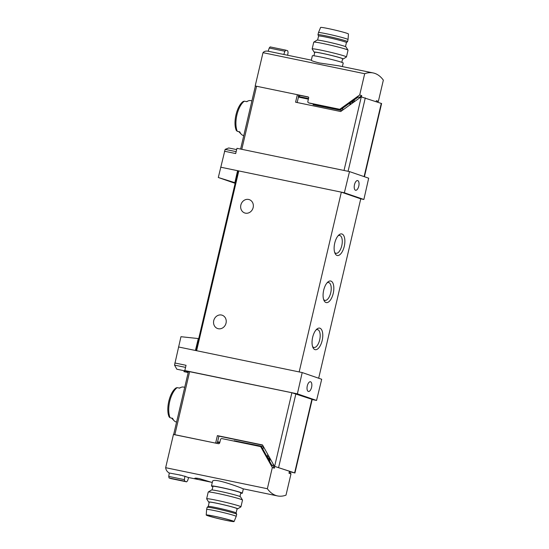 <?xml version="1.0" encoding="UTF-8"?>
<svg xmlns="http://www.w3.org/2000/svg" width="549" height="549" viewBox="0 0 549 549"><rect width="100%" height="100%" fill="white"/><g stroke="black" fill="none" stroke-linecap="round" stroke-linejoin="round"><path stroke-width="0.82" d="M188.197 372.538L183.97 371.659L184.189 370.726M178.521 346.975L195.417 350.468L198.306 338.561L180.957 336.702L174.541 365.106L176.833 369.209L186.365 371.179A66.038 29.989 -78.3 0 0 188.259 372.27M235.26 182.796L218.303 177.499L235.137 183.325M218.303 177.499L225.138 149.376L236.152 151.654M236.653 149.609L228.72 147.969L225.138 149.376M216.903 443.393L217.164 442.268L219.703 442.837M364.426 176.73L381.596 103.535L361.125 96.844L340.709 111.529L295.588 102.196L297.352 94.689L298.587 95.114L298.285 96.398L308.524 98.566M297.16 102.519L298.43 97.098A1.764 0.803 -78.3 0 1 298.622 96.514M255.409 86.104L256.575 86.255L241.786 149.314M297.352 94.689L256.575 86.255M217.5 442.384A1.764 0.803 -78.3 0 1 217.589 441.767L218.907 436.146L217.39 435.625L215.627 443.125L173.656 434.52M291.011 471.749L274.459 466.334L262.504 444.951L217.39 435.625M243.214 101.469C236.736 105.902 232.817 122.66 236.303 130.436L237.285 131.328L239.769 131.835A17.829 8.098 101.7 0 0 241.327 134.279A17.829 8.098 101.7 0 0 243.502 135.534L243.77 135.589M251.916 100.858L250.721 100.611A17.829 8.098 101.7 0 0 248.23 100.899A17.829 8.098 101.7 0 0 246.844 101.689L244.36 101.174L243.221 101.483M184.732 387.313L183.538 387.066A17.829 8.098 101.7 0 0 181.04 387.354A17.829 8.098 101.7 0 0 179.653 388.143L177.169 387.628L176.037 387.937C169.545 392.357 165.633 409.115 169.113 416.89L170.101 417.775L172.585 418.29A17.829 8.098 101.7 0 0 174.136 420.733A17.829 8.098 101.7 0 0 176.311 421.989L176.586 422.044M349.507 171.597L368.681 178.199L363.87 199.486L344.36 192.774L349.507 171.597L236.962 148.319L235.693 153.555L224.472 151.236M318.674 378.227L360.748 198.834L363.87 199.486M234.876 182.659L237.58 170.684L344.36 192.774M220.691 167.191L341.341 192.157L360.748 198.834M321.7 379.27L316.553 400.441L297.38 393.846L302.197 372.558L321.7 379.27M312.168 399.535L316.553 400.441M198.306 338.561L198.697 338.692M291.203 472.099L294.621 472.881L274.459 466.334M262.642 445.191L218.907 436.146M294.93 473.032L312.203 399.404L291.883 392.741L188.479 371.447M188.369 371.783L184.835 370.568L186.029 365.298L174.808 362.978M184.835 370.568L297.38 393.846M195.417 350.468L302.197 372.558M334.739 243.083A11.007 4.996 101.7 0 0 335.082 253.473A11.007 4.996 101.7 0 0 341.794 252.451A11.007 4.996 101.7 0 0 344.676 238.534A11.007 4.996 101.7 0 0 338.918 234.931A11.007 4.996 101.7 0 0 334.739 243.083M323.697 290.167A11.007 4.996 101.7 0 0 324.04 300.564A11.007 4.996 101.7 0 0 330.752 299.541A11.007 4.996 101.7 0 0 333.634 285.617A11.007 4.996 101.7 0 0 327.877 282.014A11.007 4.996 101.7 0 0 323.697 290.167M312.656 337.258A11.007 4.996 101.7 0 0 312.999 347.647A11.007 4.996 101.7 0 0 319.71 346.625A11.007 4.996 101.7 0 0 322.586 332.708A11.007 4.996 101.7 0 0 316.835 329.105A11.007 4.996 101.7 0 0 312.656 337.258M299.171 371.934L341.341 192.157M245.396 213.149A7.041 6.265 109 0 1 244.71 212.964A7.041 6.265 109 0 1 240.956 204.647A7.041 6.265 109 0 1 248.608 199.452A7.041 6.265 109 0 1 249.294 199.644A7.041 6.265 109 0 1 253.048 207.961A7.041 6.265 109 0 1 245.396 213.149M218.289 328.727A7.041 6.265 109 0 1 217.603 328.535A7.041 6.265 109 0 1 213.849 320.218A7.041 6.265 109 0 1 221.501 315.03A7.041 6.265 109 0 1 222.187 315.215A7.041 6.265 109 0 1 225.934 323.533A7.041 6.265 109 0 1 218.289 328.727M312.58 346.57A9.1 4.131 101.7 0 0 313.904 347.462A9.1 4.131 101.7 0 0 319.793 339.385A9.1 4.131 101.7 0 0 317.59 329.633A9.1 4.131 101.7 0 0 316.018 329.928M323.622 299.486A9.1 4.131 101.7 0 0 324.946 300.372A9.1 4.131 101.7 0 0 330.834 292.301A9.1 4.131 101.7 0 0 328.631 282.55A9.1 4.131 101.7 0 0 327.067 282.838M334.664 252.396A9.1 4.131 101.7 0 0 335.988 253.288A9.1 4.131 101.7 0 0 341.883 245.211A9.1 4.131 101.7 0 0 339.68 235.466A9.1 4.131 101.7 0 0 338.109 235.754M307.296 385.878A4.955 2.251 101.7 0 0 308.442 391.464A4.955 2.251 101.7 0 0 311.578 387.347A4.955 2.251 101.7 0 0 310.446 381.761A4.955 2.251 101.7 0 0 307.296 385.878M354.482 184.69A4.955 2.251 101.7 0 0 355.628 190.277A4.955 2.251 101.7 0 0 358.826 185.885A4.955 2.251 101.7 0 0 357.639 180.58A4.955 2.251 101.7 0 0 354.482 184.69M212.099 489.969L212.957 486.332A14.308 0.741 13.2 0 1 227.053 488.878A14.308 0.741 13.2 0 1 240.819 492.865L239.961 496.509M199.376 478.604C196.508 478.083 194.97 477.994 194.765 478.344L198.079 479.483L211.036 482.166L199.376 478.604M261.118 446.831A1.318 1.173 109 0 1 261.249 446.865L260.295 446.543A1.318 1.173 109 0 0 260.164 446.502L221.926 438.596A1.318 1.173 109 0 0 220.472 439.639L219.772 442.638A1.318 1.173 109 0 1 218.317 443.681L173.463 434.403L165.654 467.693L267.356 488.734A66.038 29.989 -78.3 0 0 277.533 495.925A66.038 29.989 -78.3 0 0 286.002 495.15L290.984 473.931L289.46 471.214L288.98 473.238L290.984 473.931M165.654 467.693C165.949 470.04 167.15 471.811 169.25 472.998L180.312 475.07M189.062 477.623A66.038 29.989 -78.3 0 1 188.808 477.568A66.038 29.989 -78.3 0 1 185.253 476.312L182.57 475.757A66.038 29.989 -78.3 0 1 181.925 475.407L179.626 474.933A66.038 29.989 101.7 0 0 180.264 475.276M242.933 488.754C240.071 487.306 212.49 477.081 212.518 481.514M263.451 446.639L234.245 440.744M269.353 457.2L266.855 456.336M270.204 458.724L267.706 457.859M261.249 446.865A1.318 1.173 109 0 1 261.846 447.373L271.865 465.305L272.915 465.662L273.258 464.186M274.747 466.437L274.328 468.201L272.331 467.515L267.356 488.734M272.331 467.515L260.892 447.051A1.318 1.173 109 0 0 260.295 446.543M269.628 461.297L270.046 459.486L270.705 459.623M270.046 459.486L268.9 459.197L268.77 459.76M188.643 477.534L187.593 480.752L186.612 481.844L170.89 478.591A66.038 3.418 -166.8 0 1 169.044 477.953L184.766 481.205L184.395 479.654L168.742 476.415L169.044 477.953M186.612 481.844L184.766 481.205M169.277 473.005L168.742 476.415M184.395 479.654L184.903 476.237M274.328 468.201L272.915 465.662M212.875 486.675A15.852 0.824 13.2 0 1 211.454 485.975A15.852 0.824 13.2 0 1 227.073 488.795A15.852 0.824 13.2 0 1 242.315 493.215A15.852 0.824 13.2 0 1 240.737 493.208M209.19 502.376A14.912 0.769 13.2 0 1 208.668 502.074L206.657 498.842A17.609 0.913 13.2 0 1 206.644 498.787L208.222 492.055A17.609 0.913 13.2 0 1 208.256 492.014L211.495 490.01A14.912 0.769 13.2 0 1 226.161 492.7A14.912 0.769 13.2 0 1 240.489 496.811L242.5 500.043A17.609 0.913 13.2 0 1 242.514 500.098L240.936 506.83A17.609 0.913 13.2 0 1 240.901 506.871L237.655 508.875A14.912 0.769 13.2 0 1 237.051 508.916M208.256 492.014A17.609 0.913 13.2 0 1 225.577 495.191A17.609 0.913 13.2 0 1 242.5 500.043M206.644 498.787A17.609 0.913 13.2 0 1 223.999 501.923A17.609 0.913 13.2 0 1 240.936 506.83M208.668 502.074A14.912 0.769 13.2 0 1 223.347 504.682A14.912 0.769 13.2 0 1 237.655 508.875M236.104 512.965L237.099 508.703A14.308 0.741 -166.8 0 0 216.985 503.309A14.308 0.741 -166.8 0 0 209.238 502.17L208.243 506.432A14.308 0.741 13.2 0 1 222.338 508.992A14.308 0.741 13.2 0 1 236.091 512.951L236.701 514.221A15.187 0.789 13.2 0 1 236.701 514.255L236.2 516.396A15.187 0.789 13.2 0 1 236.2 516.403A15.187 0.789 13.2 0 0 221.597 512.162A15.187 0.789 13.2 0 0 206.63 509.458A15.187 0.789 13.2 0 1 206.63 509.458L207.131 507.317A15.187 0.789 13.2 0 1 207.151 507.29A15.187 0.789 13.2 0 1 222.098 510.021A15.187 0.789 13.2 0 1 236.701 514.221M225.955 520.274A13.409 0.693 13.2 0 1 207.11 515.202A13.409 0.693 13.2 0 1 220.321 517.604A13.409 0.693 13.2 0 1 233.215 521.324A13.409 0.693 13.2 0 1 225.955 520.274M226.346 520.404A14.308 0.741 13.2 0 1 206.225 515.017A14.308 0.741 13.2 0 1 220.327 517.556A14.308 0.741 13.2 0 1 234.087 521.55A14.308 0.741 13.2 0 1 226.346 520.404M208.236 506.446A14.308 0.741 13.2 0 1 208.256 506.418L207.151 507.29M341.801 62.325L342.624 58.818A14.308 0.741 -166.8 0 0 322.503 53.425A14.308 0.741 -166.8 0 0 314.762 52.285L313.939 55.792M240.606 149.074L255.381 86.083A66.038 3.418 13.2 0 1 255.189 85.967L262.998 52.677C264.165 51.297 265.894 50.81 268.18 51.229L279.187 53.5A66.038 29.989 101.7 0 0 278.494 53.39L280.8 53.871A66.038 29.989 -78.3 0 1 281.493 53.98L284.183 54.536A66.038 29.989 -78.3 0 1 284.437 54.584L311.331 60.15M262.998 52.677L364.694 73.717A66.038 29.989 -78.3 0 1 373.162 72.942A66.038 29.989 -78.3 0 1 383.346 80.133L378.371 101.352L377.396 102.052M342.384 66.573L343.221 63.025A15.852 0.824 -166.8 0 0 320.939 57.048A15.852 0.824 -166.8 0 0 312.354 55.785L311.31 60.253C311.448 60.754 314.186 61.666 319.545 62.991L338.555 65.791L373.162 72.942M313.054 104.722L342.041 110.575M349.466 103.329L351.271 103.933M349.658 103.185L351.449 103.802M309.423 103.116A1.318 1.173 109 0 0 309.67 103.205L340.229 109.525A1.318 1.173 109 0 0 341.135 109.32L358.25 97.001L359.293 97.365L359.073 98.319M352.959 100.81L352.733 101.771L353.776 102.128M351.113 102.141L352.904 102.759M376.147 101.62L376.367 100.666L378.371 101.352M361.42 96.898L361.716 95.622L359.719 94.936L364.694 73.717M352.733 101.771L353.872 102.059M308.476 97.125L298.306 95.018M255.189 85.967L308.106 96.912A0.878 0.782 -71 0 1 308.675 97.928L307.872 101.352A1.318 1.173 -71 0 0 308.723 102.876L339.282 109.196A1.318 1.173 -71 0 0 340.181 108.99L359.719 94.936M283.833 54.461L284.876 51.249L269.223 48.01L268.207 51.229M284.876 51.249L285.864 50.158L270.149 46.905L269.223 48.01M285.864 50.158L287.71 50.789L288.081 52.347L287.649 55.25M361.716 95.622L359.293 97.365M342.569 59.031A14.912 0.769 -166.8 0 0 343.18 58.99A14.912 0.769 -166.8 0 0 336.736 56.773A14.912 0.769 -166.8 0 0 322.249 53.335A14.912 0.769 -166.8 0 0 314.186 52.189A14.912 0.769 -166.8 0 0 314.714 52.491M343.18 58.99L346.419 56.986A17.609 0.913 -166.8 0 0 346.453 56.945A17.609 0.913 -166.8 0 0 321.693 50.302A17.609 0.913 -166.8 0 0 312.161 48.902A17.609 0.913 -166.8 0 0 312.175 48.957L314.186 52.189M346.453 56.945L348.032 50.213A17.609 0.913 -166.8 0 0 348.018 50.158A17.609 0.913 -166.8 0 0 323.272 43.57A17.609 0.913 -166.8 0 0 313.774 42.129A17.609 0.913 -166.8 0 0 313.74 42.17L312.161 48.902M348.018 50.158L346.007 46.926A14.912 0.769 -166.8 0 0 325.056 41.347A14.912 0.769 -166.8 0 0 317.013 40.125L313.774 42.129M318.475 32.597A15.187 0.789 -166.8 0 1 326.696 33.818A15.187 0.789 -166.8 0 1 348.045 39.535A15.187 0.789 -166.8 0 0 348.045 39.535L348.443 33.983A14.308 0.741 -166.8 0 0 328.329 28.596A14.308 0.741 -166.8 0 0 320.589 27.45L318.475 32.597A15.187 0.789 -166.8 0 0 318.475 32.604L317.967 34.745A15.187 0.789 -166.8 0 0 317.974 34.779L318.571 36.035M317.624 40.084L318.578 36.014A14.308 0.741 -166.8 0 1 326.319 37.154A14.308 0.741 -166.8 0 1 346.44 42.554A14.308 0.741 -166.8 0 1 346.419 42.582L347.524 41.71A15.187 0.789 -166.8 0 0 347.544 41.683A15.187 0.789 -166.8 0 0 326.195 35.953A15.187 0.789 -166.8 0 0 317.967 34.745M217.589 441.767L219.861 442.233M244.36 101.174A17.829 8.098 101.7 0 0 236.921 114.906A17.829 8.098 101.7 0 0 237.285 131.328M177.169 387.628A17.829 8.098 101.7 0 0 169.737 401.36A17.829 8.098 101.7 0 0 170.101 417.775M361.276 96.871L344.017 170.465M174.541 365.106L185.555 367.384M274.617 466.369L291.883 392.741M174.85 434.691L189.645 371.598M196.617 350.715L238.781 170.938M294.621 472.881L311.887 399.26M278.638 467.384L295.904 393.757M381.287 103.384L364.104 176.62M365.298 97.887L348.08 171.302M298.43 97.098L308.387 99.156M261.846 447.373L260.892 447.051M267.288 456.487L267.782 454.387M262.902 449.267L263.493 446.721M236.502 441.609L236.626 441.094M354.421 99.753L353.885 102.045M309.67 103.205L308.723 102.876M340.229 109.525L339.282 109.196M341.135 109.32L340.181 108.99M315.586 104.427L315.435 105.072M342.94 108.023L342.398 110.315M350.077 103.521L349.72 105.044M238.753 131.63L241.327 134.279M246.501 101.62L248.23 100.899M179.31 388.074L181.04 387.354M171.562 418.084L174.136 420.733M173.676 434.451L188.458 371.419M195.911 350.571L238.067 170.835M188.808 477.568L198.079 479.49M211.036 482.166L212.291 482.427M242.933 488.768L277.533 495.925M242.315 493.215L243.337 488.85M211.454 485.975L212.504 481.507M234.087 521.55L236.2 516.403M206.225 515.017L206.623 509.465M309.547 103.171L308.593 102.841M299.425 96.679L299.74 95.313M348.045 39.542L347.544 41.683M346.44 42.554L345.479 46.624"/></g></svg>
